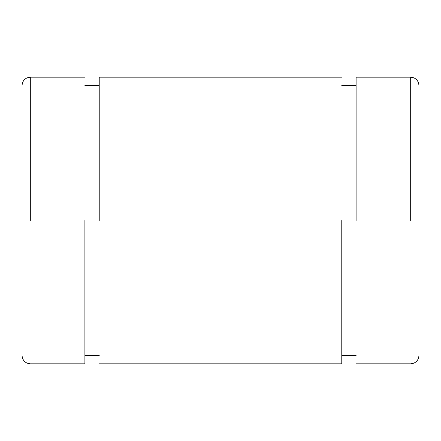 <?xml version="1.0" encoding="UTF-8"?>
<svg xmlns="http://www.w3.org/2000/svg" width="441" height="441" viewBox="0 0 441 441"><rect width="100%" height="100%" fill="white"/><g stroke="black" fill="none" stroke-linecap="round" stroke-linejoin="round"><path stroke-width="0.66" d="M341.775 220.5L341.775 363.825L341.775 220.5M99.225 220.5L99.225 77.175L99.225 220.5M84.892 220.5L84.892 363.825L84.892 220.5M22.05 220.5L22.05 85.444L22.05 220.5M418.95 220.5L418.95 355.556L418.95 220.5M356.108 220.5L356.108 77.175L356.108 220.5M30.319 220.5L30.319 77.175L30.319 220.5M410.681 220.5L410.681 77.175L410.681 220.5M356.108 85.444L341.775 85.444M341.775 355.556L356.108 355.556M341.775 77.175L99.225 77.175M99.225 363.825L341.775 363.825M99.225 85.444L84.892 85.444M84.892 355.556L99.225 355.556M84.892 77.175L30.319 77.175C25.308 77.677 22.552 80.433 22.05 85.444M22.05 355.556C22.552 360.567 25.308 363.323 30.319 363.825L84.892 363.825M356.108 77.175L410.681 77.175C415.692 77.677 418.448 80.433 418.95 85.444M356.108 363.825L410.681 363.825C415.692 363.323 418.448 360.567 418.95 355.556"/></g></svg>
